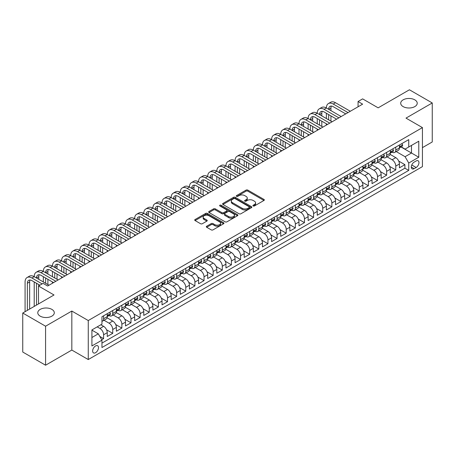 <?xml version="1.0" encoding="UTF-8"?>
<svg xmlns="http://www.w3.org/2000/svg" width="455" height="455" viewBox="0 0 455 455"><rect width="100%" height="100%" fill="white"/><g stroke="black" fill="none" stroke-linecap="round" stroke-linejoin="round"><path stroke-width="0.68" d="M253.185 205.956A0.887 0.512 0 0 0 254.436 205.956L263.957 200.456A1.268 0.734 0 0 0 264.332 199.938A1.268 0.734 0 0 0 263.957 199.421L247.827 190.11A1.268 0.734 0 0 0 246.036 190.11L236.515 195.605A0.887 0.512 0 0 0 236.253 195.969A0.887 0.512 0 0 0 236.515 196.332A0.887 0.512 0 0 0 237.766 196.332L239 195.622A4.055 2.343 0 0 1 244.733 195.622L246.081 196.395A4.055 2.343 0 0 1 247.27 198.05A4.055 2.343 0 0 1 246.081 199.705L244.847 200.416A0.887 0.512 0 0 0 244.585 200.78A0.887 0.512 0 0 0 244.847 201.144A0.887 0.512 0 0 0 246.104 201.144L247.332 200.433A4.055 2.343 0 0 1 253.071 200.433L254.413 201.207A4.055 2.343 0 0 1 255.602 202.862A4.055 2.343 0 0 1 254.413 204.517L253.185 205.228A0.887 0.512 0 0 0 252.923 205.592A0.887 0.512 0 0 0 253.185 205.956L253.185 205.228M51.876 309.389A8.264 4.772 0 0 0 42.872 308.359A8.264 4.772 0 0 0 37.771 312.767A8.264 4.772 0 0 0 40.188 316.14A8.264 4.772 0 0 0 49.197 317.175A8.264 4.772 0 0 0 54.299 312.767A8.264 4.772 0 0 0 51.876 309.389M414.812 99.85A8.264 4.772 0 0 0 405.803 98.82A8.264 4.772 0 0 0 400.701 103.228A8.264 4.772 0 0 0 403.124 106.601A8.264 4.772 0 0 0 412.128 107.636A8.264 4.772 0 0 0 417.229 103.228A8.264 4.772 0 0 0 414.812 99.85M95.567 352.699A4.129 2.383 120 0 0 98.263 349.053A4.129 2.383 120 0 0 97.632 345.743A4.129 2.383 120 0 0 95.567 345.948A4.129 2.383 120 0 0 92.865 349.588A4.129 2.383 120 0 0 93.497 352.898A4.129 2.383 120 0 0 95.567 352.699M206.689 226.226A1.268 0.734 0 0 0 206.32 226.744A1.268 0.734 0 0 0 206.689 227.261L211.217 229.872A1.268 0.734 0 0 0 213.008 229.872L223.587 223.769A1.268 0.734 0 0 0 223.957 223.251A1.268 0.734 0 0 0 223.587 222.734L207.452 213.418A1.268 0.734 0 0 0 205.66 213.418L195.087 219.526A1.268 0.734 0 0 0 194.712 220.044A1.268 0.734 0 0 0 195.087 220.561L200.553 223.718A1.268 0.734 0 0 0 202.344 223.718L206.871 221.102A1.268 0.734 0 0 0 207.241 220.584A1.268 0.734 0 0 0 206.871 220.066L204.158 218.502A3.39 1.956 0 0 1 203.169 217.12A3.39 1.956 0 0 1 205.262 215.312A3.39 1.956 0 0 1 208.953 215.733L219.572 221.864A3.39 1.956 0 0 1 220.567 223.251A3.39 1.956 0 0 1 218.474 225.06A3.39 1.956 0 0 1 214.777 224.633L213.008 223.61A1.268 0.734 0 0 0 211.217 223.61L206.689 226.226L206.689 227.261M422.433 147.636L432.25 141.971L432.25 102.961L409.426 89.783L378.15 107.841L362.629 98.877L358.068 101.51L362.629 104.15L47.633 286.013L43.066 283.374L38.499 286.013L38.499 303.934M45.574 326.207L45.574 365.217L71.827 350.06L71.827 311.049L45.574 326.207L22.75 313.029L54.02 294.976L38.499 286.013M71.827 311.049L88.259 320.542L422.433 127.605L422.433 166.615L88.259 359.547L88.259 320.542M432.25 102.961L406.002 118.118L422.433 127.605M239.091 213.782A1.268 0.734 0 0 0 240.883 213.782L251.456 207.673A1.268 0.734 0 0 0 251.825 207.156A1.268 0.734 0 0 0 251.456 206.638L235.326 197.328A1.268 0.734 0 0 0 233.534 197.328L222.956 203.43A1.268 0.734 0 0 0 222.586 203.948A1.268 0.734 0 0 0 222.956 204.466L239.091 213.782M220.22 206.149A0.887 0.512 0 0 1 221.119 206.274L237.504 215.733L226.948 221.83A1.268 0.734 0 0 1 225.151 221.83L209.021 212.513L209.021 211.478A1.268 0.734 0 0 0 208.652 211.996A1.268 0.734 0 0 0 209.021 212.513M209.021 211.478L213.549 208.868A1.268 0.734 0 0 1 215.34 208.868L221.881 212.644A1.268 0.734 0 0 0 223.672 212.644L226.675 210.91A1.268 0.734 0 0 0 227.051 210.392A1.268 0.734 0 0 0 226.675 209.874L219.867 205.944A0.887 0.512 0 0 1 219.606 205.58A0.887 0.512 0 0 1 220.152 205.108A0.887 0.512 0 0 1 221.119 205.216L237.521 214.686A1.268 0.734 0 0 1 237.891 215.204A1.268 0.734 0 0 1 237.521 215.721L237.521 214.686M45.574 365.217L22.75 352.039L22.75 313.029M101.704 339.714L103.598 338.622L99.81 336.433M97.211 326.866L99.946 328.447A5.164 2.98 60 0 1 103.598 334.772L107.255 332.662L107.255 336.512L112.732 333.35L106.555 329.784M104.019 320.252L109.081 323.175A5.164 2.98 60 0 1 112.732 329.5L116.383 327.395L116.383 331.24L121.86 328.078L115.684 324.512M113.147 314.985L118.209 317.903A5.164 2.98 60 0 1 121.86 324.233L125.512 322.123L125.512 325.968L130.989 322.805L124.818 319.239M122.276 309.713L127.337 312.63A5.164 2.98 60 0 1 130.989 318.961L134.646 316.851L134.646 320.701L140.123 317.533L133.946 313.973M131.41 304.44L136.472 307.364A5.164 2.98 60 0 1 140.123 313.688L143.774 311.578L143.774 315.429L149.251 312.266L143.075 308.7M140.538 299.168L145.6 302.092A5.164 2.98 60 0 1 149.251 308.416L152.903 306.306L152.903 310.156L158.38 306.994L152.209 303.428M149.667 293.896L154.728 296.819A5.164 2.98 60 0 1 158.38 303.144L162.037 301.034L162.037 304.884L167.514 301.722L161.337 298.156M158.801 288.624L163.863 291.547A5.164 2.98 60 0 1 167.514 297.871L171.165 295.767L171.165 299.612L176.642 296.45L170.466 292.884M167.929 283.357L172.991 286.275A5.164 2.98 60 0 1 176.642 292.605L180.294 290.495L180.294 294.339L185.776 291.177L179.6 287.611M177.063 278.085L182.119 281.002A5.164 2.98 60 0 1 185.776 287.332L189.428 285.222L189.428 289.073L194.905 285.905L188.728 282.345M186.192 272.812L191.254 275.736A5.164 2.98 60 0 1 194.905 282.06L198.556 279.95L198.556 283.801L204.033 280.638L197.862 277.072M195.32 267.54L200.382 270.463A5.164 2.98 60 0 1 204.033 276.788L207.685 274.678L207.685 278.528L213.167 275.366L206.991 271.8M204.454 262.268L209.51 265.191A5.164 2.98 60 0 1 213.167 271.516L216.819 269.406L216.819 273.256L222.296 270.094L216.119 266.528M213.583 256.995L218.645 259.919A5.164 2.98 60 0 1 222.296 266.243L225.947 264.139L225.947 267.984L231.424 264.821L225.253 261.255M222.711 251.723L227.773 254.646A5.164 2.98 60 0 1 231.424 260.971L235.076 258.867L235.076 262.711L240.558 259.549L234.382 255.983M231.845 246.456L236.907 249.374A5.164 2.98 60 0 1 240.558 255.704L244.21 253.594L244.21 257.439L249.687 254.277L243.51 250.716M240.974 241.184L246.036 244.107A5.164 2.98 60 0 1 249.687 250.432L253.338 248.322L253.338 252.172L258.815 249.01L252.644 245.444M250.102 235.912L255.164 238.835A5.164 2.98 60 0 1 258.815 245.16L262.467 243.05L262.467 246.9L267.95 243.738L261.773 240.172M259.236 230.639L264.298 233.563A5.164 2.98 60 0 1 267.95 239.887L271.601 237.777L271.601 241.628L277.078 238.465L270.901 234.899M268.365 225.367L273.427 228.291A5.164 2.98 60 0 1 277.078 234.615L280.729 232.511L280.729 236.355L286.206 233.193L280.035 229.627M277.493 220.095L282.555 223.018A5.164 2.98 60 0 1 286.206 229.343L289.863 227.238L289.863 231.083L295.34 227.921L289.164 224.355M286.627 214.828L291.689 217.746A5.164 2.98 60 0 1 295.34 224.076L298.992 221.966L298.992 225.811L304.469 222.649L298.292 219.088M295.756 209.556L300.818 212.479A5.164 2.98 60 0 1 304.469 218.804L308.12 216.694L308.12 220.544L313.597 217.376L307.426 213.816M304.884 204.284L309.946 207.207A5.164 2.98 60 0 1 313.597 213.531L317.254 211.421L317.254 215.272L322.732 212.11L316.555 208.544M314.018 199.011L319.08 201.935A5.164 2.98 60 0 1 322.732 208.259L326.383 206.149L326.383 210L331.86 206.837L325.683 203.271M323.147 193.739L328.209 196.662A5.164 2.98 60 0 1 331.86 202.987L335.511 200.877L335.511 204.727L340.994 201.565L334.817 197.999M332.275 188.467L337.337 191.39A5.164 2.98 60 0 1 340.994 197.715L344.645 195.61L344.645 199.455L350.123 196.293L343.946 192.727M341.409 183.2L346.471 186.118A5.164 2.98 60 0 1 350.123 192.448L353.774 190.338L353.774 194.183L359.251 191.02L353.08 187.454M350.538 177.928L355.6 180.845A5.164 2.98 60 0 1 359.251 187.176L362.902 185.066L362.902 188.916L368.385 185.748L362.208 182.188M359.672 172.655L364.728 175.579A5.164 2.98 60 0 1 368.385 181.903L372.036 179.793L372.036 183.644L377.513 180.481L371.337 176.915M368.8 167.383L373.862 170.306A5.164 2.98 60 0 1 377.513 176.631L381.165 174.521L381.165 178.371L386.642 175.209L380.471 171.643M377.929 162.111L382.991 165.034A5.164 2.98 60 0 1 386.642 171.359L390.293 169.249L390.293 173.099L395.776 169.937L395.776 166.086A5.164 2.98 -120 0 0 392.119 159.762L387.063 156.838M389.599 166.371L395.776 169.937M107.255 332.662A5.164 2.98 -120 0 0 103.598 326.337L100.862 324.756M116.383 327.395A5.164 2.98 -120 0 0 112.732 321.065L107.084 317.806M125.512 322.123A5.164 2.98 -120 0 0 121.86 315.798L116.213 312.534M134.646 316.851A5.164 2.98 -120 0 0 130.989 310.526L125.347 307.267M143.774 311.578A5.164 2.98 -120 0 0 140.123 305.254L134.475 301.995M152.903 306.306A5.164 2.98 -120 0 0 149.251 299.982L143.604 296.723M162.037 301.034A5.164 2.98 -120 0 0 158.38 294.709L152.738 291.45M171.165 295.767A5.164 2.98 -120 0 0 167.514 289.437L161.866 286.178M180.294 290.495A5.164 2.98 -120 0 0 176.642 284.17L170.995 280.906M189.428 285.222A5.164 2.98 -120 0 0 185.776 278.898L180.129 275.639M198.556 279.95A5.164 2.98 -120 0 0 194.905 273.626L189.257 270.367M207.685 274.678A5.164 2.98 -120 0 0 204.033 268.353L198.386 265.094M216.819 269.406A5.164 2.98 -120 0 0 213.167 263.081L207.52 259.822M225.947 264.139A5.164 2.98 -120 0 0 222.296 257.809L216.648 254.55M235.076 258.867A5.164 2.98 -120 0 0 231.424 252.542L225.782 249.277M244.21 253.594A5.164 2.98 -120 0 0 240.558 247.27L234.911 244.005M253.338 248.322A5.164 2.98 -120 0 0 249.687 241.997L244.039 238.738M262.467 243.05A5.164 2.98 -120 0 0 258.815 236.725L253.173 233.466M271.601 237.777A5.164 2.98 -120 0 0 267.95 231.453L262.302 228.194M280.729 232.511A5.164 2.98 -120 0 0 277.078 226.18L271.43 222.922M289.863 227.238A5.164 2.98 -120 0 0 286.206 220.908L280.564 217.649M298.992 221.966A5.164 2.98 -120 0 0 295.34 215.642L289.693 212.377M308.12 216.694A5.164 2.98 -120 0 0 304.469 210.369L298.821 207.11M317.254 211.421A5.164 2.98 -120 0 0 313.597 205.097L307.955 201.838M326.383 206.149A5.164 2.98 -120 0 0 322.732 199.825L317.084 196.566M335.511 200.877A5.164 2.98 -120 0 0 331.86 194.552L326.212 191.293M344.645 195.61A5.164 2.98 -120 0 0 340.994 189.28L335.346 186.021M353.774 190.338A5.164 2.98 -120 0 0 350.123 184.013L344.475 180.749M362.902 185.066A5.164 2.98 -120 0 0 359.251 178.741L353.603 175.482M372.036 179.793A5.164 2.98 -120 0 0 368.385 173.469L362.737 170.21M381.165 174.521A5.164 2.98 -120 0 0 377.513 168.196L371.866 164.938M390.293 169.249A5.164 2.98 -120 0 0 386.642 162.924L380.994 159.665M416.137 160.973L414.124 162.134A4.004 2.309 120 0 0 411.513 165.66A4.004 2.309 120 0 0 412.122 168.868A4.004 2.309 120 0 0 414.124 168.668L416.137 167.514A4.004 2.309 120 0 0 418.748 163.982A4.004 2.309 120 0 0 418.134 160.774A4.004 2.309 120 0 0 416.137 160.973M91.916 337.513L98.303 333.822L101.954 340.152L101.954 347.529L408.738 170.409L408.738 163.032L405.087 156.708L396.191 151.566M101.954 340.152L91.916 345.948L91.916 329.926L101.954 324.125L101.954 316.743L408.738 139.628L408.738 147.005L418.782 141.209L418.782 157.231L408.738 163.032M109.029 315.56L109.081 315.588A5.164 2.98 60 0 0 111.663 315.838L115.314 313.734A5.164 2.98 -120 0 0 116.383 311.368L116.383 308.416M118.163 310.287L118.209 310.316A5.164 2.98 60 0 0 120.791 310.572L124.442 308.462A5.164 2.98 -120 0 0 125.512 306.096L125.512 303.144M127.292 305.015L127.337 305.043A5.164 2.98 60 0 0 129.92 305.299L133.571 303.189A5.164 2.98 -120 0 0 134.646 300.823L134.646 297.871M136.42 299.743L136.472 299.771A5.164 2.98 60 0 0 139.054 300.027L142.705 297.917A5.164 2.98 -120 0 0 143.774 295.551L143.774 292.599M145.554 294.47L145.6 294.499A5.164 2.98 60 0 0 148.182 294.755L151.833 292.645A5.164 2.98 -120 0 0 152.903 290.284L152.903 287.332M154.683 289.198L154.728 289.226A5.164 2.98 60 0 0 157.311 289.482L160.968 287.378A5.164 2.98 -120 0 0 162.037 285.012L162.037 282.06M163.811 283.931L163.863 283.954A5.164 2.98 60 0 0 166.445 284.21L170.096 282.106A5.164 2.98 -120 0 0 171.165 279.74L171.165 276.788M172.945 278.659L172.991 278.688A5.164 2.98 60 0 0 175.573 278.943L179.225 276.833A5.164 2.98 -120 0 0 180.294 274.467L180.294 271.516M182.074 273.387L182.119 273.415A5.164 2.98 60 0 0 184.702 273.671L188.359 271.561A5.164 2.98 -120 0 0 189.428 269.195L189.428 266.243M191.202 268.114L191.254 268.143A5.164 2.98 60 0 0 193.836 268.399L197.487 266.289A5.164 2.98 -120 0 0 198.556 263.923L198.556 260.971M200.337 262.842L200.382 262.871A5.164 2.98 60 0 0 202.964 263.126L206.615 261.016A5.164 2.98 -120 0 0 207.685 258.656L207.685 255.704M209.465 257.57L209.51 257.598A5.164 2.98 60 0 0 212.098 257.854L215.75 255.744A5.164 2.98 -120 0 0 216.819 253.384L216.819 250.432M218.593 252.303L218.645 252.326A5.164 2.98 60 0 0 221.227 252.582L224.878 250.477A5.164 2.98 -120 0 0 225.947 248.112L225.947 245.16M227.727 247.031L227.773 247.059A5.164 2.98 60 0 0 230.355 247.315L234.006 245.205A5.164 2.98 -120 0 0 235.076 242.839L235.076 239.887M236.856 241.759L236.907 241.787A5.164 2.98 60 0 0 239.489 242.043L243.141 239.933A5.164 2.98 -120 0 0 244.21 237.567L244.21 234.615M245.984 236.486L246.036 236.515A5.164 2.98 60 0 0 248.618 236.771L252.269 234.661A5.164 2.98 -120 0 0 253.338 232.295L253.338 229.343M255.118 231.214L255.164 231.242A5.164 2.98 60 0 0 257.746 231.498L261.397 229.388A5.164 2.98 -120 0 0 262.467 227.028L262.467 224.076M264.247 225.942L264.298 225.97A5.164 2.98 60 0 0 266.88 226.226L270.532 224.116A5.164 2.98 -120 0 0 271.601 221.756L271.601 218.804M273.381 220.675L273.427 220.698A5.164 2.98 60 0 0 276.009 220.954L279.66 218.849A5.164 2.98 -120 0 0 280.729 216.483L280.729 213.531M282.51 215.403L282.555 215.431A5.164 2.98 60 0 0 285.137 215.687L288.788 213.577A5.164 2.98 -120 0 0 289.863 211.211L289.863 208.259M291.638 210.13L291.689 210.159A5.164 2.98 60 0 0 294.271 210.415L297.923 208.305A5.164 2.98 -120 0 0 298.992 205.939L298.992 202.987M300.772 204.858L300.818 204.886A5.164 2.98 60 0 0 303.4 205.142L307.051 203.032A5.164 2.98 -120 0 0 308.12 200.666L308.12 197.715M309.9 199.586L309.946 199.614A5.164 2.98 60 0 0 312.528 199.87L316.185 197.76A5.164 2.98 -120 0 0 317.254 195.4L317.254 192.442M319.029 194.313L319.08 194.342A5.164 2.98 60 0 0 321.662 194.598L325.314 192.488A5.164 2.98 -120 0 0 326.383 190.127L326.383 187.176M328.163 189.041L328.209 189.07A5.164 2.98 60 0 0 330.791 189.325L334.442 187.221A5.164 2.98 -120 0 0 335.511 184.855L335.511 181.903M337.291 183.774L337.337 183.797A5.164 2.98 60 0 0 339.919 184.053L343.576 181.949A5.164 2.98 -120 0 0 344.645 179.583L344.645 176.631M346.42 178.502L346.471 178.531A5.164 2.98 60 0 0 349.053 178.787L352.705 176.676A5.164 2.98 -120 0 0 353.774 174.31L353.774 171.359M355.554 173.23L355.6 173.258A5.164 2.98 60 0 0 358.182 173.514L361.833 171.404A5.164 2.98 -120 0 0 362.902 169.038L362.902 166.086M364.683 167.958L364.728 167.986A5.164 2.98 60 0 0 367.31 168.242L370.967 166.132A5.164 2.98 -120 0 0 372.036 163.766L372.036 160.814M373.811 162.685L373.862 162.714A5.164 2.98 60 0 0 376.444 162.97L380.096 160.86A5.164 2.98 -120 0 0 381.165 158.499L381.165 155.547M382.945 157.413L382.991 157.441A5.164 2.98 60 0 0 385.573 157.697L389.224 155.593A5.164 2.98 -120 0 0 390.293 153.227L390.293 150.275M101.954 343.104L404.904 168.196L404.904 164.664L399.427 167.827L399.427 163.982A5.164 2.98 -120 0 0 395.776 157.652L390.128 154.393M392.073 152.146L392.119 152.169A5.164 2.98 -120 0 0 394.707 152.425A5.164 2.98 -120 0 0 395.776 150.065L395.776 147.113M394.707 152.425L398.358 150.321A5.164 2.98 -120 0 0 399.427 147.955L399.427 145.003M103.598 315.798L103.598 318.75A5.164 2.98 60 0 1 102.529 321.111A5.164 2.98 60 0 1 101.954 321.321M102.529 321.111L106.18 319.006A5.164 2.98 -120 0 0 107.255 316.64L107.255 313.688M112.732 310.526L112.732 313.478A5.164 2.98 60 0 1 111.663 315.838M121.86 305.254L121.86 308.206A5.164 2.98 60 0 1 120.791 310.572M130.989 299.982L130.989 302.933A5.164 2.98 60 0 1 129.92 305.299M140.123 294.709L140.123 297.661A5.164 2.98 60 0 1 139.054 300.027M149.251 289.437L149.251 292.389A5.164 2.98 60 0 1 148.182 294.755M158.38 284.17L158.38 287.122A5.164 2.98 60 0 1 157.311 289.482M167.514 278.898L167.514 281.85A5.164 2.98 60 0 1 166.445 284.21M176.642 273.626L176.642 276.577A5.164 2.98 60 0 1 175.573 278.943M185.776 268.353L185.776 271.305A5.164 2.98 60 0 1 184.702 273.671M194.905 263.081L194.905 266.033A5.164 2.98 60 0 1 193.836 268.399M204.033 257.809L204.033 260.76A5.164 2.98 60 0 1 202.964 263.126M213.167 252.536L213.167 255.494A5.164 2.98 60 0 1 212.098 257.854M222.296 247.27L222.296 250.222A5.164 2.98 60 0 1 221.227 252.582M231.424 241.997L231.424 244.949A5.164 2.98 60 0 1 230.355 247.315M240.558 236.725L240.558 239.677A5.164 2.98 60 0 1 239.489 242.043M249.687 231.453L249.687 234.405A5.164 2.98 60 0 1 248.618 236.771M258.815 226.18L258.815 229.132A5.164 2.98 60 0 1 257.746 231.498M267.95 220.908L267.95 223.86A5.164 2.98 60 0 1 266.88 226.226M277.078 215.642L277.078 218.593A5.164 2.98 60 0 1 276.009 220.954M286.206 210.369L286.206 213.321A5.164 2.98 60 0 1 285.137 215.687M295.34 205.097L295.34 208.049A5.164 2.98 60 0 1 294.271 210.415M304.469 199.825L304.469 202.776A5.164 2.98 60 0 1 303.4 205.142M313.597 194.552L313.597 197.504A5.164 2.98 60 0 1 312.528 199.87M322.732 189.28L322.732 192.232A5.164 2.98 60 0 1 321.662 194.598M331.86 184.013L331.86 186.965A5.164 2.98 60 0 1 330.791 189.325M340.994 178.741L340.994 181.693A5.164 2.98 60 0 1 339.919 184.053M350.123 173.469L350.123 176.421A5.164 2.98 60 0 1 349.053 178.787M359.251 168.196L359.251 171.148A5.164 2.98 60 0 1 358.182 173.514M368.385 162.924L368.385 165.876A5.164 2.98 60 0 1 367.31 168.242M377.513 157.652L377.513 160.604A5.164 2.98 60 0 1 376.444 162.97M386.642 152.38L386.642 155.337A5.164 2.98 60 0 1 385.573 157.697M386.642 171.359L386.642 175.209M377.513 176.631L377.513 180.481M368.385 181.903L368.385 185.748M359.251 187.176L359.251 191.02M350.123 192.448L350.123 196.293M340.994 197.715L340.994 201.565M331.86 202.987L331.86 206.837M322.732 208.259L322.732 212.11M313.597 213.531L313.597 217.376M304.469 218.804L304.469 222.649M295.34 224.076L295.34 227.921M286.206 229.343L286.206 233.193M277.078 234.615L277.078 238.465M267.95 239.887L267.95 243.738M258.815 245.16L258.815 249.01M249.687 250.432L249.687 254.277M240.558 255.704L240.558 259.549M231.424 260.971L231.424 264.821M222.296 266.243L222.296 270.094M213.167 271.516L213.167 275.366M204.033 276.788L204.033 280.638M194.905 282.06L194.905 285.905M185.776 287.332L185.776 291.177M176.642 292.605L176.642 296.45M167.514 297.871L167.514 301.722M158.38 303.144L158.38 306.994M149.251 308.416L149.251 312.266M140.123 313.688L140.123 317.533M130.989 318.961L130.989 322.805M121.86 324.233L121.86 328.078M112.732 329.5L112.732 333.35M103.598 334.772L103.598 338.622M98.303 333.822L91.916 330.137M405.087 156.708L411.479 153.017L411.479 145.424L418.782 141.209M401.02 146.976L418.782 157.231M401.202 146.874L405.087 149.115L408.738 147.005M71.827 350.06L88.259 359.547M358.068 101.51L358.068 106.783M398.728 161.098L404.904 164.664M404.904 168.196L408.738 170.409M253.537 206.081L254.413 205.575A4.055 2.343 0 0 0 255.602 203.92L255.602 202.862M247.27 198.05L247.27 199.108A4.055 2.343 0 0 1 246.081 200.763L245.2 201.269M263.94 200.467L247.827 191.163A1.268 0.734 0 0 0 246.036 191.163L236.867 196.458M251.456 206.638L251.456 207.673L235.326 198.38A1.268 0.734 0 0 0 233.534 198.38L222.973 204.477M249.215 207.52A0.887 0.512 0 0 0 249.476 207.156A0.887 0.512 0 0 0 249.215 206.798L235.059 198.619A0.887 0.512 0 0 0 233.802 198.619L232.499 199.37A4.055 2.343 0 0 0 231.316 201.025A4.055 2.343 0 0 0 232.499 202.68L242.179 208.271A4.055 2.343 0 0 0 247.918 208.271L249.215 207.52L249.215 208.572A0.887 0.512 0 0 0 249.476 208.214L249.476 207.156M231.316 201.025L231.316 202.083A4.055 2.343 0 0 0 232.499 203.738L232.499 202.68M249.215 208.572L247.918 209.323A4.055 2.343 0 0 1 242.179 209.323L232.499 203.738M209.038 212.525L213.549 209.92L213.549 208.868M227.051 210.392L227.051 211.444A1.268 0.734 0 0 1 226.675 211.962L223.672 213.696A1.268 0.734 0 0 1 221.881 213.696L215.34 209.92A1.268 0.734 0 0 0 213.549 209.92M228.672 216.563A3.39 1.956 0 0 0 232.363 216.984A3.39 1.956 0 0 0 234.456 215.181A3.39 1.956 0 0 0 233.466 213.793L229.724 211.632A1.268 0.734 0 0 0 227.932 211.632L224.929 213.367A1.268 0.734 0 0 0 224.56 213.884A1.268 0.734 0 0 0 224.929 214.402L228.672 216.563L228.672 217.615A3.39 1.956 0 0 0 232.363 218.042A3.39 1.956 0 0 0 234.456 216.233L234.456 215.181M224.56 213.884L224.56 214.936A1.268 0.734 0 0 0 224.929 215.454L224.929 214.402M228.672 217.615L224.929 215.454M220.567 223.251L220.567 224.304A3.39 1.956 0 0 1 218.474 226.112A3.39 1.956 0 0 1 214.777 225.686L213.008 224.668A1.268 0.734 0 0 0 211.217 224.668L206.706 227.267M203.169 217.12L203.169 218.173A3.39 1.956 0 0 0 204.158 219.555L204.158 218.502M206.854 221.113L204.158 219.555M223.587 222.734L223.587 223.769L207.452 214.476A1.268 0.734 0 0 0 205.66 214.476L195.104 220.567M401.845 143.604L402.624 144.952A3.424 1.974 60 0 1 401.913 146.464L400.178 147.465A3.424 1.974 -120 0 0 400.775 146.675L400.701 146.374M25.076 311.686L25.076 281.952A9.686 5.591 60 0 1 27.084 277.522L29.365 276.202A9.686 5.591 60 0 1 34.21 276.68A9.686 5.591 60 0 1 36.212 272.249L38.499 270.93A9.686 5.591 60 0 1 43.339 271.413A9.686 5.591 60 0 1 45.346 266.977L47.627 265.657A9.686 5.591 60 0 1 52.467 266.141A9.686 5.591 60 0 1 54.475 261.705L56.756 260.391A9.686 5.591 60 0 1 61.601 260.869A9.686 5.591 60 0 1 63.603 256.432L65.89 255.118A9.686 5.591 60 0 1 70.73 255.596A9.686 5.591 60 0 1 72.737 251.166L75.018 249.846A9.686 5.591 60 0 1 79.858 250.324A9.686 5.591 60 0 1 81.866 245.893L84.147 244.574A9.686 5.591 60 0 1 88.992 245.052A9.686 5.591 60 0 1 90.994 240.621L93.281 239.302A9.686 5.591 60 0 1 98.121 239.785A9.686 5.591 60 0 1 100.128 235.349L102.409 234.029A9.686 5.591 60 0 1 107.255 234.513A9.686 5.591 60 0 1 109.257 230.076L111.543 228.757A9.686 5.591 60 0 1 116.383 229.24A9.686 5.591 60 0 1 118.391 224.804L120.672 223.49A9.686 5.591 60 0 1 125.512 223.968A9.686 5.591 60 0 1 127.519 219.537L129.8 218.218A9.686 5.591 60 0 1 134.646 218.696A9.686 5.591 60 0 1 136.648 214.265L138.934 212.946A9.686 5.591 60 0 1 143.774 213.423A9.686 5.591 60 0 1 145.782 208.993L148.063 207.673A9.686 5.591 60 0 1 152.903 208.151A9.686 5.591 60 0 1 154.91 203.721L157.191 202.401A9.686 5.591 60 0 1 162.037 202.885A9.686 5.591 60 0 1 164.039 198.448L166.325 197.129A9.686 5.591 60 0 1 171.165 197.612A9.686 5.591 60 0 1 173.173 193.176L175.454 191.862A9.686 5.591 60 0 1 180.294 192.34A9.686 5.591 60 0 1 182.301 187.904L184.582 186.59A9.686 5.591 60 0 1 189.428 187.068A9.686 5.591 60 0 1 191.43 182.637L193.716 181.317A9.686 5.591 60 0 1 198.556 181.795A9.686 5.591 60 0 1 200.564 177.365L202.845 176.045A9.686 5.591 60 0 1 207.685 176.523A9.686 5.591 60 0 1 209.692 172.092L211.973 170.773A9.686 5.591 60 0 1 216.819 171.256A9.686 5.591 60 0 1 218.821 166.82L221.107 165.501A9.686 5.591 60 0 1 225.947 165.984A9.686 5.591 60 0 1 227.955 161.548L230.236 160.234A9.686 5.591 60 0 1 235.076 160.712A9.686 5.591 60 0 1 237.083 156.275L239.364 154.962A9.686 5.591 60 0 1 244.21 155.439A9.686 5.591 60 0 1 246.212 151.009L248.498 149.689A9.686 5.591 60 0 1 253.338 150.167A9.686 5.591 60 0 1 255.346 145.737L257.627 144.417A9.686 5.591 60 0 1 262.467 144.895A9.686 5.591 60 0 1 264.474 140.464L266.755 139.145A9.686 5.591 60 0 1 271.601 139.628A9.686 5.591 60 0 1 273.603 135.192L275.889 133.872A9.686 5.591 60 0 1 280.729 134.356A9.686 5.591 60 0 1 282.737 129.92L285.018 128.606A9.686 5.591 60 0 1 289.863 129.083A9.686 5.591 60 0 1 291.865 124.647L294.152 123.333A9.686 5.591 60 0 1 298.992 123.811A9.686 5.591 60 0 1 301 119.381L303.28 118.061A9.686 5.591 60 0 1 308.12 118.539A9.686 5.591 60 0 1 310.128 114.108L312.409 112.789A9.686 5.591 60 0 1 317.254 113.267A9.686 5.591 60 0 1 319.256 108.836L321.543 107.516A9.686 5.591 60 0 1 326.383 107.994A9.686 5.591 60 0 1 328.391 103.564L330.671 102.244A9.686 5.591 60 0 1 335.511 102.728L350.304 111.265M328.391 103.564A9.686 5.591 60 0 1 333.231 104.041L348.024 112.584M399.541 147.625L399.553 147.625A3.424 1.974 -120 0 0 400.178 147.465M400.332 146.419L400.775 146.675L399.678 147.312A3.424 1.974 60 0 1 399.427 147.795M345.737 113.904L333.231 106.68A6.455 3.725 -120 0 0 330 106.362A6.455 3.725 -120 0 0 328.664 109.314L330.95 108L330.95 110.633M331.354 106.06A6.455 3.725 -120 0 0 330.95 108M328.664 114.586L328.664 119.858M330.95 115.906L330.95 121.178M326.383 125.074L326.383 123.811M326.383 118.539L326.383 113.267M392.716 148.876L393.49 150.218A3.424 1.974 60 0 1 392.784 151.737L391.05 152.738A3.424 1.974 -120 0 0 391.641 151.947L391.573 151.646M319.256 108.836A9.686 5.591 60 0 1 324.102 109.314L326.383 107.994L341.176 116.537M324.102 109.314L338.89 117.856M390.407 152.897L390.424 152.897A3.424 1.974 -120 0 0 391.05 152.738M391.203 151.691L391.641 151.947L390.549 152.579A3.424 1.974 60 0 1 390.293 153.068M336.609 119.17L324.102 111.953A6.455 3.725 -120 0 0 320.872 111.629A6.455 3.725 -120 0 0 319.535 114.586L321.816 113.267L321.816 115.906M322.22 111.333A6.455 3.725 -120 0 0 321.816 113.267M319.535 119.858L319.535 125.131M321.816 121.178L321.816 126.444M317.254 130.346L317.254 129.083M317.254 123.811L317.254 118.539M383.582 154.148L384.361 155.491A3.424 1.974 60 0 1 383.65 157.003L381.916 158.01A3.424 1.974 -120 0 0 382.513 157.22L382.439 156.918M310.128 114.108A9.686 5.591 60 0 1 314.968 114.586L317.254 113.267L332.042 121.809M314.968 114.586L329.761 123.129M381.279 158.169L381.296 158.169A3.424 1.974 -120 0 0 381.916 158.01M382.069 156.964L382.513 157.22L381.415 157.851A3.424 1.974 60 0 1 381.165 158.34M327.481 124.442L314.968 117.219A6.455 3.725 -120 0 0 311.743 116.901A6.455 3.725 -120 0 0 310.407 119.858L312.687 118.539L312.687 121.178M313.091 116.605A6.455 3.725 -120 0 0 312.687 118.539M310.407 125.131L310.407 130.403M312.687 126.444L312.687 131.717M308.12 135.618L308.12 134.356M308.12 129.083L308.12 123.811M374.454 159.421L375.233 160.763A3.424 1.974 60 0 1 374.522 162.276L372.787 163.277A3.424 1.974 -120 0 0 373.384 162.492L373.31 162.185M301 119.381A9.686 5.591 60 0 1 305.84 119.858L308.12 118.539L322.913 127.081M305.84 119.858L320.633 128.395M372.15 163.442L372.162 163.442A3.424 1.974 -120 0 0 372.787 163.277M372.941 162.236L373.384 162.492L372.287 163.123A3.424 1.974 60 0 1 372.036 163.612M318.346 129.715L305.84 122.492A6.455 3.725 -120 0 0 302.609 122.173A6.455 3.725 -120 0 0 301.273 125.131L303.559 123.811L303.559 126.444M303.963 121.877A6.455 3.725 -120 0 0 303.559 123.811M301.273 130.403L301.273 135.67M303.559 131.717L303.559 136.989M298.992 140.891L298.992 139.628M298.992 134.356L298.992 129.083M365.325 164.693L366.099 166.035A3.424 1.974 60 0 1 365.393 167.548L363.659 168.549A3.424 1.974 -120 0 0 364.25 167.764L364.182 167.457M291.865 124.647A9.686 5.591 60 0 1 296.711 125.131L298.992 123.811L313.785 132.348M296.711 125.131L311.499 133.668M363.016 168.708L363.033 168.708A3.424 1.974 -120 0 0 363.659 168.549M363.812 167.508L364.25 167.764L363.158 168.395A3.424 1.974 60 0 1 362.902 168.885M309.218 134.987L296.711 127.764A6.455 3.725 -120 0 0 293.481 127.445A6.455 3.725 -120 0 0 292.144 130.403L294.425 129.083L294.425 131.717M294.829 127.15A6.455 3.725 -120 0 0 294.425 129.083M292.144 135.67L292.144 140.942M294.425 136.989L294.425 142.261M289.863 146.163L289.863 144.895M289.863 139.628L289.863 134.356M356.191 169.96L356.97 171.307A3.424 1.974 60 0 1 356.259 172.82L354.525 173.821A3.424 1.974 -120 0 0 355.122 173.036L355.048 172.729M282.737 129.92A9.686 5.591 60 0 1 287.577 130.403L289.863 129.083L304.651 137.62M287.577 130.403L302.37 138.94M353.888 173.981L353.905 173.981A3.424 1.974 -120 0 0 354.525 173.821M354.678 172.781L355.122 173.036L354.024 173.668A3.424 1.974 60 0 1 353.774 174.151M300.09 140.259L287.577 133.036A6.455 3.725 -120 0 0 284.352 132.718A6.455 3.725 -120 0 0 283.016 135.67L285.296 134.356L285.296 136.989M285.7 132.416A6.455 3.725 -120 0 0 285.296 134.356M283.016 140.942L283.016 146.214M285.296 142.261L285.296 147.534M280.729 151.435L280.729 150.167M280.729 144.895L280.729 139.628M347.063 175.232L347.836 176.58A3.424 1.974 60 0 1 347.131 178.093L345.396 179.094A3.424 1.974 -120 0 0 345.993 178.303L345.919 178.002M273.603 135.192A9.686 5.591 60 0 1 278.449 135.67L280.729 134.356L295.522 142.893M278.449 135.67L293.242 144.212M344.759 179.253L344.771 179.253A3.424 1.974 -120 0 0 345.396 179.094M345.55 178.053L345.993 178.303L344.896 178.94A3.424 1.974 60 0 1 344.645 179.424M290.955 145.532L278.449 138.309A6.455 3.725 -120 0 0 275.218 137.99A6.455 3.725 -120 0 0 273.882 140.942L276.168 139.628L276.168 142.261M276.572 137.689A6.455 3.725 -120 0 0 276.168 139.628M273.882 146.214L273.882 151.487M276.168 147.534L276.168 152.806M271.601 156.702L271.601 155.439M271.601 150.167L271.601 144.895M337.934 180.504L338.708 181.846A3.424 1.974 60 0 1 338.002 183.365L336.268 184.366A3.424 1.974 -120 0 0 336.859 183.575L336.791 183.274M264.474 140.464A9.686 5.591 60 0 1 269.32 140.942L271.601 139.628L286.388 148.165M269.32 140.942L284.108 149.485M335.625 184.525L335.642 184.525A3.424 1.974 -120 0 0 336.268 184.366M336.421 183.319L336.859 183.575L335.767 184.207A3.424 1.974 60 0 1 335.511 184.696M281.827 150.798L269.32 143.581A6.455 3.725 -120 0 0 266.09 143.257A6.455 3.725 -120 0 0 264.753 146.214L267.034 144.895L267.034 147.534M267.438 142.961A6.455 3.725 -120 0 0 267.034 144.895M264.753 151.487L264.753 156.759M267.034 152.806L267.034 158.073M262.467 161.974L262.467 160.712M262.467 155.439L262.467 150.167M328.8 185.776L329.579 187.119A3.424 1.974 60 0 1 328.868 188.637L327.134 189.638A3.424 1.974 -120 0 0 327.731 188.848L327.657 188.546M255.346 145.737A9.686 5.591 60 0 1 260.186 146.214L262.467 144.895L277.26 153.437M260.186 146.214L274.979 154.757M326.497 189.798L326.508 189.798A3.424 1.974 -120 0 0 327.134 189.638M327.287 188.592L327.731 188.848L326.633 189.479A3.424 1.974 60 0 1 326.383 189.968M272.693 156.071L260.186 148.853A6.455 3.725 -120 0 0 256.961 148.529A6.455 3.725 -120 0 0 255.619 151.487L257.905 150.167L257.905 152.806M258.309 148.233A6.455 3.725 -120 0 0 257.905 150.167M255.619 156.759L255.619 162.031M257.905 158.073L257.905 163.345M253.338 167.247L253.338 165.984M253.338 160.712L253.338 155.439M319.672 191.049L320.445 192.391A3.424 1.974 60 0 1 319.74 193.904L318.005 194.905A3.424 1.974 -120 0 0 318.602 194.12L318.528 193.819M246.212 151.009A9.686 5.591 60 0 1 251.058 151.487L253.338 150.167L268.131 158.71M251.058 151.487L265.845 160.024M317.368 195.07L317.38 195.07A3.424 1.974 -120 0 0 318.005 194.905M318.159 193.864L318.602 194.12L317.505 194.751A3.424 1.974 60 0 1 317.254 195.24M263.564 161.343L251.058 154.12A6.455 3.725 -120 0 0 247.827 153.801A6.455 3.725 -120 0 0 246.491 156.759L248.771 155.439L248.771 158.073M249.181 153.506A6.455 3.725 -120 0 0 248.771 155.439M246.491 162.031L246.491 167.298M248.771 163.345L248.771 168.617M244.21 172.519L244.21 171.256M244.21 165.984L244.21 160.712M310.543 196.321L311.317 197.663A3.424 1.974 60 0 1 310.611 199.176L308.877 200.177A3.424 1.974 -120 0 0 309.468 199.392L309.4 199.085M237.083 156.275A9.686 5.591 60 0 1 241.923 156.759L244.21 155.439L258.997 163.982M241.923 156.759L256.717 165.296M308.234 200.337L308.251 200.337A3.424 1.974 -120 0 0 308.877 200.177M309.03 199.136L309.468 199.392L308.376 200.024A3.424 1.974 60 0 1 308.12 200.513M254.436 166.615L241.923 159.392A6.455 3.725 -120 0 0 238.699 159.074A6.455 3.725 -120 0 0 237.362 162.031L239.643 160.712L239.643 163.345M240.047 158.778A6.455 3.725 -120 0 0 239.643 160.712M237.362 167.298L237.362 172.57M239.643 168.617L239.643 173.89M235.076 177.791L235.076 176.523M235.076 171.256L235.076 165.984M301.409 201.593L302.188 202.936A3.424 1.974 60 0 1 301.477 204.449L299.743 205.45A3.424 1.974 -120 0 0 300.34 204.665L300.266 204.358M227.955 161.548A9.686 5.591 60 0 1 232.795 162.031L235.076 160.712L249.869 169.249M232.795 162.031L247.588 170.568M299.106 205.609L299.117 205.609A3.424 1.974 -120 0 0 299.743 205.45M299.896 204.409L300.34 204.665L299.242 205.296A3.424 1.974 60 0 1 298.992 205.779M245.302 171.888L232.795 164.664A6.455 3.725 -120 0 0 229.57 164.346A6.455 3.725 -120 0 0 228.228 167.298L230.514 165.984L230.514 168.617M230.918 164.045A6.455 3.725 -120 0 0 230.514 165.984M228.228 172.57L228.228 177.842M230.514 173.89L230.514 179.162M225.947 183.064L225.947 181.795M225.947 176.523L225.947 171.256M292.281 206.86L293.054 208.208A3.424 1.974 60 0 1 292.349 209.721L290.614 210.722A3.424 1.974 -120 0 0 291.211 209.931L291.137 209.63M218.821 166.82A9.686 5.591 60 0 1 223.667 167.298L225.947 165.984L240.74 174.521M223.667 167.298L238.454 175.84M289.977 210.881L289.989 210.881A3.424 1.974 -120 0 0 290.614 210.722M290.768 209.681L291.211 209.931L290.114 210.568A3.424 1.974 60 0 1 289.863 211.052M236.173 177.16L223.667 169.937A6.455 3.725 -120 0 0 220.436 169.618A6.455 3.725 -120 0 0 219.1 172.57L221.38 171.256L221.38 173.89M221.79 169.317A6.455 3.725 -120 0 0 221.38 171.256M219.1 177.842L219.1 183.115M221.38 179.162L221.38 184.434M216.819 188.336L216.819 187.068M216.819 181.795L216.819 176.523M283.152 212.132L283.926 213.48A3.424 1.974 60 0 1 283.215 214.993L281.48 215.994A3.424 1.974 -120 0 0 282.077 215.204L282.009 214.902M209.692 172.092A9.686 5.591 60 0 1 214.532 172.57L216.819 171.256L231.606 179.793M214.532 172.57L229.326 181.113M280.843 216.153L280.86 216.153A3.424 1.974 -120 0 0 281.48 215.994M281.639 214.948L282.077 215.204L280.985 215.835A3.424 1.974 60 0 1 280.729 216.324M227.045 182.427L214.532 175.209A6.455 3.725 -120 0 0 211.308 174.885A6.455 3.725 -120 0 0 209.971 177.842L212.252 176.523L212.252 179.162M212.656 174.589A6.455 3.725 -120 0 0 212.252 176.523M209.971 183.115L209.971 188.387M212.252 184.434L212.252 189.707M207.685 193.602L207.685 192.34M207.685 187.068L207.685 181.795M274.018 217.405L274.797 218.747A3.424 1.974 60 0 1 274.086 220.265L272.352 221.267A3.424 1.974 -120 0 0 272.949 220.476L272.875 220.174M200.564 177.365A9.686 5.591 60 0 1 205.404 177.842L207.685 176.523L222.478 185.066M205.404 177.842L220.197 186.385M271.715 221.426L271.726 221.426A3.424 1.974 -120 0 0 272.352 221.267M272.505 220.22L272.949 220.476L271.851 221.107A3.424 1.974 60 0 1 271.601 221.596M217.911 187.699L205.404 180.481A6.455 3.725 -120 0 0 202.174 180.157A6.455 3.725 -120 0 0 200.837 183.115L203.123 181.795L203.123 184.434M203.527 179.862A6.455 3.725 -120 0 0 203.123 181.795M200.837 188.387L200.837 193.659M203.123 189.707L203.123 194.973M198.556 198.875L198.556 197.612M198.556 192.34L198.556 187.068M264.89 222.677L265.663 224.019A3.424 1.974 60 0 1 264.958 225.532L263.223 226.539A3.424 1.974 -120 0 0 263.82 225.748L263.746 225.447M191.43 182.637A9.686 5.591 60 0 1 196.276 183.115L198.556 181.795L213.35 190.338M196.276 183.115L211.063 191.652M262.586 226.698L262.598 226.698A3.424 1.974 -120 0 0 263.223 226.539M263.377 225.492L263.82 225.748L262.723 226.38A3.424 1.974 60 0 1 262.467 226.869M208.782 192.971L196.276 185.748A6.455 3.725 -120 0 0 193.045 185.43A6.455 3.725 -120 0 0 191.709 188.387L193.989 187.068L193.989 189.707M194.393 185.134A6.455 3.725 -120 0 0 193.989 187.068M191.709 193.659L191.709 198.926M193.989 194.973L193.989 200.245M189.428 204.147L189.428 202.885M189.428 197.612L189.428 192.34M255.761 227.949L256.535 229.292A3.424 1.974 60 0 1 255.824 230.804L254.089 231.805A3.424 1.974 -120 0 0 254.686 231.021L254.612 230.713M182.301 187.904A9.686 5.591 60 0 1 187.142 188.387L189.428 187.068L204.215 195.61M187.142 188.387L201.935 196.924M253.452 231.97L253.469 231.97A3.424 1.974 -120 0 0 254.089 231.805M254.243 230.765L254.686 231.021L253.594 231.652A3.424 1.974 60 0 1 253.338 232.141M199.654 198.243L187.142 191.02A6.455 3.725 -120 0 0 183.917 190.702A6.455 3.725 -120 0 0 182.58 193.659L184.861 192.34L184.861 194.973M185.265 190.406A6.455 3.725 -120 0 0 184.861 192.34M182.58 198.926L182.58 204.198M184.861 200.245L184.861 205.518M180.294 209.419L180.294 208.151M180.294 202.885L180.294 197.612M246.627 233.222L247.406 234.564A3.424 1.974 60 0 1 246.695 236.077L244.961 237.078A3.424 1.974 -120 0 0 245.558 236.293L245.484 235.986M173.173 193.176A9.686 5.591 60 0 1 178.013 193.659L180.294 192.34L195.087 200.877M178.013 193.659L192.806 202.196M244.324 237.237L244.335 237.237A3.424 1.974 -120 0 0 244.961 237.078M245.114 236.037L245.558 236.293L244.46 236.924A3.424 1.974 60 0 1 244.21 237.408M190.52 203.516L178.013 196.293A6.455 3.725 -120 0 0 174.783 195.974A6.455 3.725 -120 0 0 173.446 198.926L175.732 197.612L175.732 200.245M176.136 195.673A6.455 3.725 -120 0 0 175.732 197.612M173.446 204.198L173.446 209.471M175.732 205.518L175.732 210.79M171.165 214.692L171.165 213.423M171.165 208.151L171.165 202.885M237.499 238.488L238.272 239.836A3.424 1.974 60 0 1 237.567 241.349L235.832 242.35A3.424 1.974 -120 0 0 236.424 241.56L236.355 241.258M164.039 198.448A9.686 5.591 60 0 1 168.885 198.926L171.165 197.612L185.958 206.149M168.885 198.926L183.672 207.469M235.195 242.509L235.207 242.509A3.424 1.974 -120 0 0 235.832 242.35M235.986 241.309L236.424 241.56L235.332 242.196A3.424 1.974 60 0 1 235.076 242.68M181.391 208.788L168.885 201.565A6.455 3.725 -120 0 0 165.654 201.246A6.455 3.725 -120 0 0 164.318 204.198L166.598 202.885L166.598 205.518M167.002 200.945A6.455 3.725 -120 0 0 166.598 202.885M164.318 209.471L164.318 214.743M166.598 210.79L166.598 216.062M162.037 219.964L162.037 218.696M162.037 213.423L162.037 208.151M228.37 243.761L229.144 245.108A3.424 1.974 60 0 1 228.433 246.621L226.698 247.622A3.424 1.974 -120 0 0 227.295 246.832L227.221 246.53M154.91 203.721A9.686 5.591 60 0 1 159.75 204.198L162.037 202.885L176.824 211.421M159.75 204.198L174.544 212.741M226.061 247.782L226.078 247.782A3.424 1.974 -120 0 0 226.698 247.622M226.852 246.576L227.295 246.832L226.198 247.469A3.424 1.974 60 0 1 225.947 247.952M172.263 214.06L159.75 206.837A6.455 3.725 -120 0 0 156.526 206.519A6.455 3.725 -120 0 0 155.189 209.471L157.47 208.151L157.47 210.79M157.874 206.217A6.455 3.725 -120 0 0 157.47 208.151M155.189 214.743L155.189 220.015M157.47 216.062L157.47 221.335M152.903 225.231L152.903 223.968M152.903 218.696L152.903 213.423M219.236 249.033L220.015 250.375A3.424 1.974 60 0 1 219.304 251.894L217.57 252.895A3.424 1.974 -120 0 0 218.167 252.104L218.093 251.803M145.782 208.993A9.686 5.591 60 0 1 150.622 209.471L152.903 208.151L167.696 216.694M150.622 209.471L165.415 218.013M216.933 253.054L216.944 253.054A3.424 1.974 -120 0 0 217.57 252.895M217.723 251.848L218.167 252.104L217.069 252.735A3.424 1.974 60 0 1 216.819 253.225M163.129 219.327L150.622 212.11A6.455 3.725 -120 0 0 147.392 211.785A6.455 3.725 -120 0 0 146.055 214.743L148.341 213.423L148.341 216.062M148.745 211.49A6.455 3.725 -120 0 0 148.341 213.423M146.055 220.015L146.055 225.288M148.341 221.335L148.341 226.601M143.774 230.503L143.774 229.24M143.774 223.968L143.774 218.696M210.108 254.305L210.881 255.647A3.424 1.974 60 0 1 210.176 257.16L208.441 258.167A3.424 1.974 -120 0 0 209.033 257.376L208.964 257.075M136.648 214.265A9.686 5.591 60 0 1 141.494 214.743L143.774 213.423L158.567 221.966M141.494 214.743L156.281 223.28M207.798 258.326L207.816 258.326A3.424 1.974 -120 0 0 208.441 258.167M208.595 257.12L209.033 257.376L207.941 258.008A3.424 1.974 60 0 1 207.685 258.497M154 224.599L141.494 217.376A6.455 3.725 -120 0 0 138.263 217.058A6.455 3.725 -120 0 0 136.927 220.015L139.207 218.696L139.207 221.335M139.611 216.762A6.455 3.725 -120 0 0 139.207 218.696M136.927 225.288L136.927 230.56M139.207 226.601L139.207 231.874M134.646 235.775L134.646 234.513M134.646 229.24L134.646 223.968M200.974 259.577L201.753 260.92A3.424 1.974 60 0 1 201.042 262.433L199.307 263.434A3.424 1.974 -120 0 0 199.904 262.649L199.83 262.342M127.519 219.537A9.686 5.591 60 0 1 132.359 220.015L134.646 218.696L149.433 227.238M132.359 220.015L147.153 228.552M198.67 263.599L198.687 263.599A3.424 1.974 -120 0 0 199.307 263.434M199.461 262.393L199.904 262.649L198.807 263.28A3.424 1.974 60 0 1 198.556 263.769M144.872 229.872L132.359 222.649A6.455 3.725 -120 0 0 129.135 222.33A6.455 3.725 -120 0 0 127.798 225.288L130.079 223.968L130.079 226.601M130.483 222.034A6.455 3.725 -120 0 0 130.079 223.968M127.798 230.56L127.798 235.826M130.079 231.874L130.079 237.146M125.512 241.048L125.512 239.785M125.512 234.513L125.512 229.24M191.845 264.85L192.619 266.192A3.424 1.974 60 0 1 191.913 267.705L190.179 268.706A3.424 1.974 -120 0 0 190.776 267.921L190.702 267.614M118.391 224.804A9.686 5.591 60 0 1 123.231 225.288L125.512 223.968L140.305 232.505M123.231 225.288L138.024 233.825M189.542 268.865L189.553 268.865A3.424 1.974 -120 0 0 190.179 268.706M190.332 267.665L190.776 267.921L189.678 268.552A3.424 1.974 60 0 1 189.428 269.036M135.738 235.144L123.231 227.921A6.455 3.725 -120 0 0 120.001 227.602A6.455 3.725 -120 0 0 118.664 230.56L120.95 229.24L120.95 231.874M121.354 227.307A6.455 3.725 -120 0 0 120.95 229.24M118.664 235.826L118.664 241.099M120.95 237.146L120.95 242.418M116.383 246.32L116.383 245.052M116.383 239.785L116.383 234.513M182.717 270.116L183.49 271.464A3.424 1.974 60 0 1 182.785 272.977L181.05 273.978A3.424 1.974 -120 0 0 181.642 273.193L181.573 272.886M109.257 230.076A9.686 5.591 60 0 1 114.103 230.56L116.383 229.24L131.176 237.777M114.103 230.56L128.89 239.097M180.407 274.137L180.425 274.137A3.424 1.974 -120 0 0 181.05 273.978M181.204 272.937L181.642 273.193L180.55 273.825A3.424 1.974 60 0 1 180.294 274.308M126.609 240.416L114.103 233.193A6.455 3.725 -120 0 0 110.872 232.875A6.455 3.725 -120 0 0 109.536 235.826L111.816 234.513L111.816 237.146M112.22 232.573A6.455 3.725 -120 0 0 111.816 234.513M109.536 241.099L109.536 246.371M111.816 242.418L111.816 247.691M107.255 251.592L107.255 250.324M107.255 245.052L107.255 239.785M173.582 275.389L174.362 276.737A3.424 1.974 60 0 1 173.651 278.25L171.916 279.251A3.424 1.974 -120 0 0 172.513 278.46L172.439 278.159M100.128 235.349A9.686 5.591 60 0 1 104.968 235.826L107.255 234.513L122.042 243.05M104.968 235.826L119.762 244.369M171.279 279.41L171.29 279.41A3.424 1.974 -120 0 0 171.916 279.251M172.07 278.204L172.513 278.46L171.416 279.097A3.424 1.974 60 0 1 171.165 279.58M117.475 245.689L104.968 238.465A6.455 3.725 -120 0 0 101.744 238.147A6.455 3.725 -120 0 0 100.407 241.099L102.688 239.785L102.688 242.418M103.092 237.846A6.455 3.725 -120 0 0 102.688 239.785M100.407 246.371L100.407 251.643M102.688 247.691L102.688 252.963M98.121 256.859L98.121 255.596M98.121 250.324L98.121 245.052M164.454 280.661L165.228 282.003A3.424 1.974 60 0 1 164.522 283.522L162.788 284.523A3.424 1.974 -120 0 0 163.385 283.732L163.311 283.431M90.994 240.621A9.686 5.591 60 0 1 95.84 241.099L98.121 239.785L112.914 248.322M95.84 241.099L110.628 249.641M162.151 284.682L162.162 284.682A3.424 1.974 -120 0 0 162.788 284.523M162.941 283.476L163.385 283.732L162.287 284.364A3.424 1.974 60 0 1 162.037 284.853M108.347 250.955L95.84 243.738A6.455 3.725 -120 0 0 92.61 243.414A6.455 3.725 -120 0 0 91.273 246.371L93.554 245.052L93.554 247.691M93.963 243.118A6.455 3.725 -120 0 0 93.554 245.052M91.273 251.643L91.273 256.916M93.554 252.963L93.554 258.23M88.992 262.131L88.992 260.869M88.992 255.596L88.992 250.324M155.326 285.933L156.099 287.276A3.424 1.974 60 0 1 155.394 288.794L153.659 289.795A3.424 1.974 -120 0 0 154.251 289.005L154.182 288.703M81.866 245.893A9.686 5.591 60 0 1 86.706 246.371L88.992 245.052L103.78 253.594M86.706 246.371L101.499 254.914M153.017 289.954L153.034 289.954A3.424 1.974 -120 0 0 153.659 289.795M153.813 288.749L154.251 289.005L153.159 289.636A3.424 1.974 60 0 1 152.903 290.125M99.218 256.228L86.706 249.004A6.455 3.725 -120 0 0 83.481 248.686A6.455 3.725 -120 0 0 82.145 251.643L84.425 250.324L84.425 252.963M84.829 248.39A6.455 3.725 -120 0 0 84.425 250.324M82.145 256.916L82.145 262.188M84.425 258.23L84.425 263.502M79.858 267.404L79.858 266.141M79.858 260.869L79.858 255.596M146.192 291.206L146.971 292.548A3.424 1.974 60 0 1 146.26 294.061L144.525 295.062A3.424 1.974 -120 0 0 145.122 294.277L145.048 293.97M72.737 251.166A9.686 5.591 60 0 1 77.578 251.643L79.858 250.324L94.651 258.867M77.578 251.643L92.371 260.18M143.888 295.227L143.899 295.227A3.424 1.974 -120 0 0 144.525 295.062M144.679 294.021L145.122 294.277L144.025 294.908A3.424 1.974 60 0 1 143.774 295.397M90.084 261.5L77.578 254.277A6.455 3.725 -120 0 0 74.353 253.958A6.455 3.725 -120 0 0 73.01 256.916L75.297 255.596L75.297 258.23M75.701 253.662A6.455 3.725 -120 0 0 75.297 255.596M73.01 262.188L73.01 267.455M75.297 263.502L75.297 268.774M70.73 272.676L70.73 271.413M70.73 266.141L70.73 260.869M137.063 296.478L137.837 297.82A3.424 1.974 60 0 1 137.131 299.333L135.397 300.334A3.424 1.974 -120 0 0 135.994 299.549L135.92 299.242M63.603 256.432A9.686 5.591 60 0 1 68.449 256.916L70.73 255.596L85.523 264.139M68.449 256.916L83.237 265.453M134.76 300.493L134.771 300.493A3.424 1.974 -120 0 0 135.397 300.334M135.55 299.293L135.994 299.549L134.896 300.181A3.424 1.974 60 0 1 134.646 300.67M80.956 266.772L68.449 259.549A6.455 3.725 -120 0 0 65.219 259.231A6.455 3.725 -120 0 0 63.882 262.188L66.163 260.869L66.163 263.502M66.572 258.935A6.455 3.725 -120 0 0 66.163 260.869M63.882 267.455L63.882 272.727M66.163 268.774L66.163 274.046M61.601 277.948L61.601 276.68M61.601 271.413L61.601 266.141M127.935 301.75L128.708 303.093A3.424 1.974 60 0 1 127.997 304.605L126.262 305.606A3.424 1.974 -120 0 0 126.86 304.822L126.791 304.514M54.475 261.705A9.686 5.591 60 0 1 59.315 262.188L61.601 260.869L76.389 269.406M59.315 262.188L74.108 270.725M125.625 305.766L125.643 305.766A3.424 1.974 -120 0 0 126.262 305.606M126.422 304.566L126.86 304.822L125.768 305.453A3.424 1.974 60 0 1 125.512 305.936M71.827 272.044L59.315 264.821A6.455 3.725 -120 0 0 56.09 264.503A6.455 3.725 -120 0 0 54.754 267.455L57.034 266.141L57.034 268.774M57.438 264.201A6.455 3.725 -120 0 0 57.034 266.141M54.754 272.727L54.754 277.999M57.034 274.046L57.034 279.319M52.467 283.22L52.467 281.952M52.467 276.68L52.467 271.413M118.8 307.017L119.58 308.365A3.424 1.974 60 0 1 118.869 309.878L117.134 310.879A3.424 1.974 -120 0 0 117.731 310.088L117.657 309.787M45.346 266.977A9.686 5.591 60 0 1 50.186 267.455L52.467 266.141L67.26 274.678M50.186 267.455L64.98 275.997M116.497 311.038L116.508 311.038A3.424 1.974 -120 0 0 117.134 310.879M117.288 309.838L117.731 310.088L116.634 310.725A3.424 1.974 60 0 1 116.383 311.209M62.693 277.317L50.186 270.094A6.455 3.725 -120 0 0 46.962 269.775A6.455 3.725 -120 0 0 45.619 272.727L47.906 271.413L47.906 274.046M48.31 269.474A6.455 3.725 -120 0 0 47.906 271.413M45.619 277.999L45.619 283.272M47.906 279.319L47.906 284.591M43.339 281.952L43.339 276.68M109.672 312.289L110.446 313.637A3.424 1.974 60 0 1 109.74 315.15L108.006 316.151A3.424 1.974 -120 0 0 108.603 315.361L108.529 315.059M36.212 272.249A9.686 5.591 60 0 1 41.058 272.727L43.339 271.413L58.132 279.95M41.058 272.727L55.846 281.27M107.369 316.31L107.38 316.31A3.424 1.974 -120 0 0 108.006 316.151M108.159 315.105L108.603 315.361L107.505 315.992A3.424 1.974 60 0 1 107.255 316.481M53.565 282.583L41.058 275.366A6.455 3.725 -120 0 0 37.828 275.042A6.455 3.725 -120 0 0 36.491 277.999L38.772 276.68L38.772 279.319M39.175 274.746A6.455 3.725 -120 0 0 38.772 276.68M36.491 283.272L36.491 305.095M38.772 284.591L38.772 285.854M34.21 306.414L34.21 281.952M27.084 277.522A9.686 5.591 60 0 1 31.924 277.999L34.21 276.68L48.998 285.222M31.924 277.999L42.15 283.903M39.869 285.222L31.924 280.638A6.455 3.725 -120 0 0 28.699 280.314A6.455 3.725 -120 0 0 27.363 283.272L27.363 310.367M30.047 280.018A6.455 3.725 -120 0 0 29.643 281.952L29.643 309.047M99.946 328.447L103.598 326.337M109.081 323.175L112.732 321.065M118.209 317.903L121.86 315.798M127.337 312.63L130.989 310.526M136.472 307.364L140.123 305.254M145.6 302.092L149.251 299.982M154.728 296.819L158.38 294.709M163.863 291.547L167.514 289.437M172.991 286.275L176.642 284.17M182.119 281.002L185.776 278.898M191.254 275.736L194.905 273.626M200.382 270.463L204.033 268.353M209.51 265.191L213.167 263.081M218.645 259.919L222.296 257.809M227.773 254.646L231.424 252.542M236.907 249.374L240.558 247.27M246.036 244.107L249.687 241.997M255.164 238.835L258.815 236.725M264.298 233.563L267.95 231.453M273.427 228.291L277.078 226.18M282.555 223.018L286.206 220.908M291.689 217.746L295.34 215.642M300.818 212.479L304.469 210.369M309.946 207.207L313.597 205.097M319.08 201.935L322.732 199.825M328.209 196.662L331.86 194.552M337.337 191.39L340.994 189.28M346.471 186.118L350.123 184.013M355.6 180.845L359.251 178.741M364.728 175.579L368.385 173.469M373.862 170.306L377.513 168.196M382.991 165.034L386.642 162.924M392.119 159.762L395.776 157.652M395.776 150.065L399.427 147.955M103.598 318.75L107.255 316.64M112.732 313.478L116.383 311.368M121.86 308.206L125.512 306.096M130.989 302.933L134.646 300.823M140.123 297.661L143.774 295.551M149.251 292.389L152.903 290.284M158.38 287.122L162.037 285.012M167.514 281.85L171.165 279.74M176.642 276.577L180.294 274.467M185.776 271.305L189.428 269.195M194.905 266.033L198.556 263.923M204.033 260.76L207.685 258.656M213.167 255.494L216.819 253.384M222.296 250.222L225.947 248.112M231.424 244.949L235.076 242.839M240.558 239.677L244.21 237.567M249.687 234.405L253.338 232.295M258.815 229.132L262.467 227.028M267.95 223.86L271.601 221.756M277.078 218.593L280.729 216.483M286.206 213.321L289.863 211.211M295.34 208.049L298.992 205.939M304.469 202.776L308.12 200.666M313.597 197.504L317.254 195.4M322.732 192.232L326.383 190.127M331.86 186.965L335.511 184.855M340.994 181.693L344.645 179.583M350.123 176.421L353.774 174.31M359.251 171.148L362.902 169.038M368.385 165.876L372.036 163.766M377.513 160.604L381.165 158.499M386.642 155.337L390.293 153.227M395.776 166.086L399.427 163.982M411.758 164.983L416.137 167.514M411.297 167.036L414.124 168.668M254.413 205.575L254.413 204.517M244.847 201.144L244.847 200.416M246.081 200.763L246.081 199.705M236.515 196.332L236.515 195.605M246.036 191.163L246.036 190.11M247.827 191.163L247.827 190.11M263.957 200.456L263.957 199.421M222.956 204.466L222.956 203.43M233.534 198.38L233.534 197.328M235.326 198.38L235.326 197.328M242.179 209.323L242.179 208.271M247.918 209.323L247.918 208.271M215.34 209.92L215.34 208.868M221.881 213.696L221.881 212.644M223.672 213.696L223.672 212.644M226.675 211.962L226.675 210.91M221.119 206.274L221.119 205.216M211.217 224.668L211.217 223.61M213.008 224.668L213.008 223.61M214.777 225.686L214.777 224.633M206.871 221.102L206.871 220.066M195.087 220.561L195.087 219.526M205.66 214.476L205.66 213.418M207.452 214.476L207.452 213.418M402.601 144.912L399.427 146.743M335.511 102.728L333.231 104.041M393.467 150.184L390.293 152.015M384.338 155.451L381.165 157.282M375.21 160.723L372.036 162.554M366.076 165.995L362.902 167.827M356.947 171.268L353.774 173.099M347.819 176.54L344.645 178.371M338.685 181.812L335.511 183.644M329.557 187.079L326.383 188.916M320.422 192.351L317.254 194.183M311.294 197.624L308.12 199.455M302.165 202.896L298.992 204.727M293.031 208.168L289.863 210M283.903 213.44L280.729 215.272M274.774 218.707L271.601 220.544M265.64 223.979L262.467 225.811M256.512 229.252L253.338 231.083M247.383 234.524L244.21 236.355M238.249 239.796L235.076 241.628M229.121 245.069L225.947 246.9M219.993 250.341L216.819 252.172M210.858 255.608L207.685 257.439M201.73 260.88L198.556 262.711M192.601 266.152L189.428 267.984M183.467 271.425L180.294 273.256M174.339 276.697L171.165 278.528M165.205 281.969L162.037 283.801M156.076 287.236L152.903 289.067M146.948 292.508L143.774 294.339M137.814 297.78L134.646 299.612M128.685 303.053L125.512 304.884M119.557 308.325L116.383 310.156M110.423 313.597L107.255 315.429M29.643 281.952L27.363 283.272"/></g></svg>
